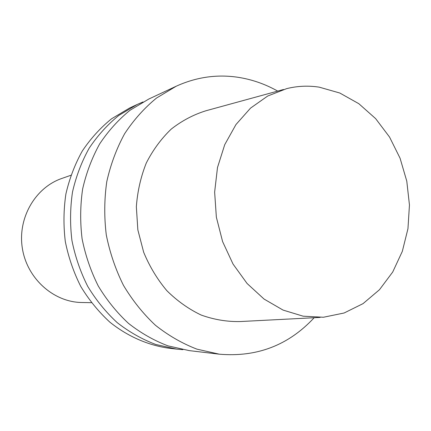 <?xml version="1.0" encoding="UTF-8"?>
<svg xmlns="http://www.w3.org/2000/svg" width="431" height="431" viewBox="0 0 431 431"><rect width="100%" height="100%" fill="white"/><g stroke="black" fill="none" stroke-linecap="round" stroke-linejoin="round"><path stroke-width="0.65" d="M319.279 87.17L339.779 93.01L358.824 103.693L375.633 118.622L389.554 137.069L400.065 158.209L406.783 181.16L409.45 204.978L407.958 228.699L402.322 251.365L392.722 272.015L379.469 289.718L363.047 303.634L344.105 313.003L323.433 317.248L303.144 316.187L283.038 310.078L264.041 299.049L247.082 283.49L233.026 264.041L222.601 241.592L216.362 217.213L214.638 192.113L217.493 167.524L224.74 144.649L235.962 124.554L250.535 108.122L267.71 96.016L286.642 88.641C297.444 85.963 308.321 85.473 319.279 87.17M320.158 317.415L239.981 321.558C226.916 321.806 213.981 319.635 201.164 315.045C188.676 309.086 177.238 300.962 166.84 290.672C157.288 279.293 149.562 266.482 143.663 252.232L137.845 229.852L136.347 206.772C137.478 191.391 140.797 176.802 146.292 163.004C152.94 149.972 161.253 138.669 171.236 129.095C181.968 120.718 193.573 114.592 206.056 110.729L283.479 89.508M314.156 317.728C288.587 345.231 256.984 357.385 219.347 354.19L196.962 349.158C182.275 343.512 168.429 335.544 155.424 325.254C143.14 313.741 132.484 300.434 123.455 285.338C115.551 269.44 109.83 252.636 106.29 234.927C104.097 217.008 104.259 199.257 106.775 181.677C110.611 164.513 116.553 148.533 124.607 133.75C133.723 119.899 144.374 107.987 156.55 98.02L176.22 86.216C196.374 77.057 217.089 74.1 238.365 77.343C252.178 79.53 265.286 84.115 277.683 91.097M219.347 354.19L189.268 350.618L167.961 345.856C153.996 340.544 140.845 333.061 128.519 323.401C116.876 312.604 106.791 300.143 98.263 286.006C90.806 271.121 85.413 255.394 82.095 238.822C80.047 222.046 80.231 205.42 82.644 188.95C86.308 172.853 91.975 157.854 99.636 143.949C108.316 130.911 118.45 119.683 130.043 110.255L148.781 99.044L176.22 86.216M182.911 349.67L176.581 349.115L155.736 344.471C142.085 339.294 129.241 332.01 117.2 322.625C105.837 312.13 95.994 300.019 87.682 286.286C80.408 271.832 75.156 256.553 71.929 240.46C69.946 224.163 70.14 208.011 72.505 192.005C76.093 176.354 81.637 161.77 89.136 148.242C97.621 135.549 107.534 124.602 118.875 115.406L137.209 104.458L143.044 101.942M176.581 349.115L168.295 348.129C147.537 345.075 127.404 336.223 109.813 322.113C98.634 311.818 88.953 299.938 80.78 286.47C73.631 272.29 68.475 257.307 65.307 241.527C63.362 225.542 63.556 209.698 65.895 193.993C69.434 178.639 74.897 164.324 82.283 151.039C90.645 138.572 100.407 127.818 111.581 118.773L129.65 107.992L137.209 104.458M91.372 302.681L81.718 302.497C53.638 302.185 27.121 278.631 22.374 248.434C17.407 218.269 35.197 187.587 61.757 178.482L70.873 175.282"/></g></svg>

